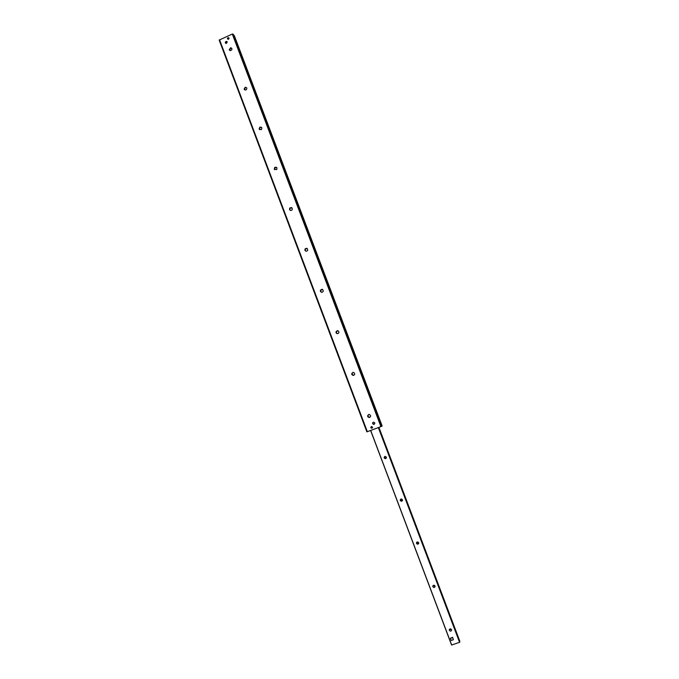 <?xml version="1.0" encoding="UTF-8"?>
<svg xmlns="http://www.w3.org/2000/svg" width="679" height="679" viewBox="0 0 679 679"><rect width="100%" height="100%" fill="white"/><g stroke="black" fill="none" stroke-linecap="round" stroke-linejoin="round"><path stroke-width="1.02" d="M227.278 42.013L226.149 43.515C224.902 42.684 225.004 41.971 226.447 41.377L227.278 42.013M374.732 422.898L374.808 423.331C374.019 424.757 373.272 424.723 372.576 423.238C373.102 421.973 373.823 421.854 374.732 422.898M372.508 427.057L372.567 427.414C371.922 428.559 371.32 428.534 370.759 427.329L372.508 427.057M229.018 38.092L228.085 39.306C227.092 38.61 227.193 38.032 228.365 37.574L229.018 38.092M369.783 417.364L367.789 416.456L368.595 414.496M367.704 416.499L367.602 415.862C368.705 413.944 369.732 413.995 370.666 416.032C369.936 417.772 368.943 417.924 367.704 416.499M353.411 375.428L351.824 373.722L353.199 372.355M351.815 374.443L351.722 373.73C352.927 371.871 353.937 371.982 354.761 374.044C353.98 375.708 353.004 375.835 351.815 374.443M337.234 333.686L336.097 331.929L337.853 330.681M336.063 332.727L335.986 331.904C337.31 330.147 338.303 330.317 338.965 332.413C338.142 333.975 337.174 334.076 336.063 332.727M321.311 292.208L320.513 290.434L322.508 289.407M320.429 291.333L320.386 290.383C321.863 288.753 322.831 289.008 323.289 291.147C322.406 292.581 321.456 292.649 320.429 291.333M305.609 251.052L305.075 249.227L307.188 248.455M304.922 250.279L304.947 249.151C306.594 247.716 307.519 248.081 307.706 250.254C306.764 251.51 305.839 251.519 304.922 250.279M290.094 210.235L289.823 208.292L291.919 207.816M289.543 209.539L289.687 208.181C291.529 207.053 292.369 207.57 292.191 209.735C291.198 210.762 290.315 210.694 289.543 209.539M274.74 169.758L274.791 167.637L276.735 167.484M274.274 169.122L274.639 167.501C276.667 166.813 277.355 167.501 276.701 169.572L274.274 169.122M259.539 129.604L259.998 127.304L261.644 127.448M259.132 129.027L259.836 127.143C261.933 127.049 262.391 127.907 261.203 129.723L259.132 129.027M244.465 89.772L245.399 87.387L246.647 87.718M244.109 89.238L245.229 87.201C247.224 87.735 247.394 88.703 245.739 90.095L244.109 89.238M229.527 50.263L230.894 47.903L231.76 48.285M229.196 49.762L230.707 47.691C232.447 48.761 232.345 49.745 230.419 50.636L229.196 49.762M380.919 426.624L382.158 426.022L234.408 35.877L232.939 34.018L232.303 34.052L219.173 40.078L366.889 431.869L380.919 426.624L232.303 34.052M450.975 638.073L452.206 637.657M451.62 629.781L449.439 629.323M449.345 630.367L449.277 630.061C449.888 628.482 450.678 628.431 451.637 629.9C451.196 631.377 450.432 631.529 449.345 630.367M435.146 586.317L432.981 585.646M432.863 586.724L432.795 586.401C433.431 584.84 434.221 584.797 435.137 586.274C434.687 587.725 433.923 587.878 432.863 586.724M418.773 543.234L416.762 542.869L416.694 542.292M416.516 543.438L416.439 543.09C417.118 541.553 417.899 541.528 418.782 543.005C418.306 544.431 417.551 544.575 416.516 543.438M402.477 500.55L400.593 500.075L400.593 499.235M400.296 500.508L400.22 500.126C400.941 498.615 401.713 498.598 402.545 500.092C402.053 501.484 401.297 501.62 400.296 500.508M386.207 458.24L384.552 457.621L384.721 456.492M384.212 457.918L384.136 457.493C384.9 456.016 385.672 456.025 386.444 457.536C385.927 458.885 385.18 459.012 384.212 457.918M370.641 430.478L451.586 645.042L459.7 642.283L378.449 427.549L459.7 642.283M459.505 641.765L459.827 641.222L378.916 427.371L459.827 641.222M450.406 638.268L452.587 637.301L453.377 639.737L451.229 640.467L450.406 638.268L452.554 637.539L453.377 639.737M228.433 39.272L227.524 38.822C228.068 37.404 228.551 37.404 228.976 38.796M370.895 427.66C371.591 424.383 373.586 429.663 370.895 427.66M373.204 422.27L372.584 423.238L374.205 424.299M227.126 41.75L226.48 41.411L225.496 43.184M232.939 34.018L381.505 426.387M219.529 39.713L367.347 431.708M378.347 427.583L459.59 642.359M378.755 427.43L459.768 641.579M378.78 427.422L459.793 641.553M370.7 430.452L451.688 645.033M234.425 35.902L382.158 426.022M219.173 40.078L366.889 431.869M449.379 629.425L449.277 630.061M432.981 585.697L432.795 586.401M416.685 542.521L416.439 543.09M400.517 499.693L400.22 500.126M370.607 430.486L451.586 645.042"/></g></svg>
